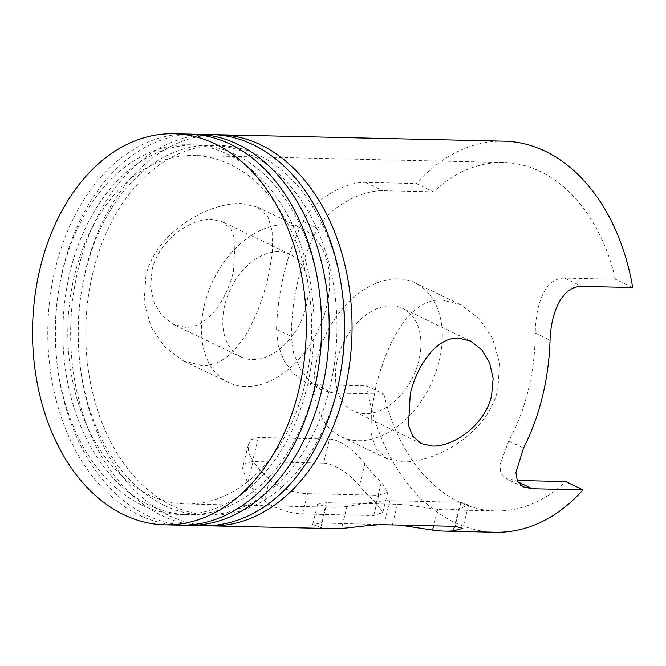 <?xml version="1.0" encoding="UTF-8"?>
<svg xmlns="http://www.w3.org/2000/svg" width="666" height="666" viewBox="0 0 666 666"><rect width="100%" height="100%" fill="white"/><g stroke="black" fill="none" stroke-linecap="round" stroke-linejoin="round"><path stroke-width="0.5" stroke-dasharray="3.33 2.5" d="M441.991 299.983C409.124 298.593 386.813 342.94 375.882 386.63L371.353 411.521L371.07 432.908L375.716 448.451L386.505 458.491L402.231 461.846C435.006 463.195 488.028 433.608 497.818 389.369L499.592 363.153L492.515 338.228L478.929 318.39L460.456 304.653L441.991 299.983M632.7 287.554L615.442 279.262L564.635 278.122C544.488 277.822 535.581 305.519 535.248 333.067A174.259 121.92 91.3 0 1 528.296 390.051A174.259 121.92 91.3 0 1 508.741 440.975L499.966 464.835L500.782 473.118L506.085 478.638L517.091 480.486M615.442 279.262A174.259 121.92 -88.7 0 0 503.571 162.496A174.259 121.92 -88.7 0 0 433.583 191.833L416.325 183.533L365.517 182.392C345.463 181.81 313.869 198.968 303.047 221.445A195.596 136.846 -88.7 0 0 284.215 272.71A195.596 136.846 -88.7 0 0 276.548 329.354L278.288 345.787L284.282 361.163L293.331 373.41L304.911 381.918L315.826 384.715L366.625 385.855L383.891 394.155L333.083 393.015L321.994 390.134L309.856 381.335L300.216 368.806L293.606 353.171L291.35 336.463A174.259 121.92 91.3 0 1 298.293 279.487A174.259 121.92 91.3 0 1 317.849 228.563C329.387 206.393 362.237 190.21 382.775 190.692L433.583 191.833M241.467 203.588L257.201 206.935L267.982 216.974L272.627 232.517L272.344 253.904L267.815 278.796C256.885 322.486 234.574 366.841 201.706 365.443L183.242 360.781L164.768 347.044L151.19 327.206L144.106 302.281L145.887 276.057C155.669 231.826 208.691 202.239 241.467 203.588M74.758 274.467A174.259 121.92 91.3 0 1 193.673 155.536A174.259 121.92 91.3 0 1 304.762 385.031A174.259 121.92 91.3 0 1 185.847 503.962A174.259 121.92 91.3 0 1 74.758 274.467M206.959 525.699A195.596 136.846 91.3 0 1 86.081 268.265A195.596 136.846 91.3 0 1 215.742 134.765M504.054 141.167A195.596 136.846 -88.7 0 0 416.325 183.533M233.408 271.57L235.24 240.168L230.852 229.096L222.502 221.828L211.605 219.389C190.06 218.323 158.591 240.692 152.123 269.747L150.558 286.888L154.204 303.038L162.005 315.751L173.202 324.375L185.098 327.297C206.86 328.471 226.59 300.458 233.408 271.57M398.052 278.863A85.348 58.125 115.7 0 0 320.862 346.37A85.348 58.125 115.7 0 0 341.2 436.713A85.348 58.125 115.7 0 0 358.3 440.726A85.348 58.125 115.7 0 0 435.497 373.218A85.348 58.125 115.7 0 0 415.159 282.867A85.348 58.125 115.7 0 0 398.052 278.863M364.926 413.744A56.901 38.753 -64.3 0 1 353.521 411.072A56.901 38.753 -64.3 0 1 339.968 350.84A56.901 38.753 -64.3 0 1 391.425 305.844A56.901 38.753 -64.3 0 1 402.83 308.508A56.901 38.753 -64.3 0 1 416.392 368.748A56.901 38.753 -64.3 0 1 364.926 413.744M245.646 386.563A85.348 58.125 -64.3 0 1 228.546 382.559A85.348 58.125 -64.3 0 1 208.208 292.207A85.348 58.125 -64.3 0 1 285.398 224.708A85.348 58.125 -64.3 0 1 302.506 228.713A85.348 58.125 -64.3 0 1 322.844 319.064A85.348 58.125 -64.3 0 1 245.646 386.563M278.771 251.681A56.901 38.753 115.7 0 0 227.314 296.686A56.901 38.753 115.7 0 0 240.867 356.918A56.901 38.753 115.7 0 0 252.272 359.59A56.901 38.753 115.7 0 0 303.738 314.585A56.901 38.753 115.7 0 0 290.176 254.354A56.901 38.753 115.7 0 0 278.771 251.681M184.099 525.191A195.596 136.846 91.3 0 1 63.22 267.749A195.596 136.846 91.3 0 1 192.882 134.249M211.93 134.607A195.596 136.846 -88.7 0 0 78.455 268.09A195.596 136.846 -88.7 0 0 203.147 525.69M189.069 134.091A195.596 136.846 -88.7 0 0 55.594 267.582A195.596 136.846 -88.7 0 0 180.286 525.174M141.608 504.978A184.923 129.387 -88.7 0 0 180.528 514.51A184.923 129.387 -88.7 0 0 311.871 360.789A184.923 129.387 -88.7 0 0 227.747 154.287A184.923 129.387 -88.7 0 0 188.828 144.755A184.923 129.387 -88.7 0 0 57.484 298.485A184.923 129.387 -88.7 0 0 141.608 504.978M319.68 294.139A184.923 129.387 -88.7 0 0 235.373 154.462A184.923 129.387 -88.7 0 0 196.453 144.93A184.923 129.387 -88.7 0 0 65.102 298.651A184.923 129.387 -88.7 0 0 149.234 505.153A184.923 129.387 -88.7 0 0 188.145 514.685A184.923 129.387 -88.7 0 0 317.948 371.153M164.469 505.494A184.923 129.387 -88.7 0 0 203.388 515.026A184.923 129.387 -88.7 0 0 334.732 361.305A184.923 129.387 -88.7 0 0 250.607 154.803A184.923 129.387 -88.7 0 0 211.688 145.271A184.923 129.387 -88.7 0 0 80.345 298.992A184.923 129.387 -88.7 0 0 164.469 505.494M342.54 294.647A184.923 129.387 -88.7 0 0 258.233 154.97A184.923 129.387 -88.7 0 0 219.314 145.438A184.923 129.387 -88.7 0 0 87.97 299.167A184.923 129.387 -88.7 0 0 172.094 505.661A184.923 129.387 -88.7 0 0 211.014 515.201A184.923 129.387 -88.7 0 0 340.809 371.67M399.875 525.091L321.37 522.993L312.687 524.517L320.796 527.589A195.596 136.846 -88.7 0 0 332.7 528.604M346.978 506.46A174.259 121.92 91.3 0 1 333.183 507.267A174.259 121.92 91.3 0 1 325.907 506.793L317.699 504.137L326.348 502.705L397.477 504.304C408.175 504.453 427.322 508.225 437.67 509.307A174.259 121.92 -88.7 0 0 444.946 509.781A174.259 121.92 -88.7 0 0 458.749 508.974L468.564 505.069L460.947 502.297L389.818 500.699C378.022 500.507 357.817 505.103 346.978 506.46L341.591 528.388M329.52 439.11C341.283 439.452 356.959 453.288 364.868 463.844A174.259 121.92 -88.7 0 0 381.343 482.226L387.754 492.232L378.704 495.271L307.575 493.681C296.861 493.606 278.147 488.045 269.58 479.72A174.259 121.92 91.3 0 1 253.105 461.33L248.668 452.73L248.31 444.771L251.681 439.452L258.391 437.52L329.52 439.11L323.618 463.145L252.489 461.555L245.854 463.253L242.582 468.073L247.719 483.258A195.596 136.846 -88.7 0 0 264.469 500.507C273.202 508.466 291.899 513.886 302.589 513.969L373.718 515.567L382.742 512.612L376.24 503.021A195.596 136.846 91.3 0 1 359.482 485.764C351.357 475.857 335.123 463.361 323.618 463.145M366.625 385.855A195.596 136.846 -88.7 0 0 495.271 532.251M383.891 394.155A174.259 121.92 -88.7 0 0 495.754 510.922A174.259 121.92 -88.7 0 0 565.742 481.576M325.907 506.793L320.796 527.589M389.818 500.699L383.916 524.733M460.947 502.297L455.045 526.331M458.749 508.974L454.487 526.315M437.67 509.307L433.608 525.849M397.477 504.304L392.49 524.592M326.348 502.705L321.37 522.993M364.868 463.844L359.482 485.764M258.391 437.52L252.489 461.555M253.105 461.33L247.719 483.258M269.58 479.72L264.469 500.507M307.575 493.681L302.589 513.969M378.704 495.271L373.718 515.567M381.343 482.226L376.24 503.021M276.548 329.354L291.35 336.463M315.826 384.715L333.083 393.015M514.943 480.436L517.698 481.768M508.741 440.975L523.543 448.093M303.047 221.445L317.849 228.563M365.517 182.392L382.775 190.692M564.635 278.122L581.893 286.413M535.248 333.067L550.049 340.184M503.571 162.496L193.673 155.536M386.505 458.491L341.2 436.713M421.195 443.606L353.521 411.072M228.546 382.559L183.242 360.781M240.867 356.918L173.202 324.384M188.145 514.685L180.528 514.51M211.014 515.201L203.388 515.026M219.314 145.438L211.688 145.271M196.453 144.93L188.828 144.755M290.176 254.354L222.502 221.82M302.506 228.713L257.201 206.935M470.504 341.042L402.83 308.508M460.456 304.653L415.159 282.867M468.564 505.069L462.845 528.371M317.699 504.137L312.687 524.517M248.31 444.771L242.582 468.073M387.754 492.232L382.742 512.612M321.986 390.143L304.903 381.926M523.168 486.854L506.085 478.638M495.754 510.922L444.946 509.781M333.183 507.267L185.847 503.962"/><path stroke-width="1" d="M215.742 134.765A195.596 136.846 91.3 0 1 219.555 134.773A195.596 136.846 91.3 0 1 260.714 144.855A195.596 136.846 91.3 0 1 344.247 392.374A195.596 136.846 91.3 0 1 210.772 525.865A195.596 136.846 91.3 0 1 206.959 525.699M410.289 393.856C417.107 364.976 436.838 336.963 458.599 338.137L470.496 341.05L481.693 349.683L489.493 362.396L493.14 378.538L491.575 395.679C485.106 424.733 453.638 447.102 432.101 446.037L421.195 443.598L412.845 436.338L408.458 425.266L410.289 393.856M517.091 480.486L565.742 481.576L583.008 489.876L532.201 488.736L523.168 486.846L517.365 481.11L515.9 472.51L523.543 448.093A195.596 136.846 -88.7 0 0 542.382 396.819A195.596 136.846 -88.7 0 0 550.049 340.184C550.907 312.92 561.946 285.88 581.893 286.413L632.7 287.554A195.596 136.846 -88.7 0 0 504.054 141.167L219.555 134.773M192.882 134.249A195.596 136.846 91.3 0 1 196.686 134.266A195.596 136.846 91.3 0 1 237.854 144.347A195.596 136.846 91.3 0 1 321.387 391.858A195.596 136.846 91.3 0 1 187.912 525.349A195.596 136.846 91.3 0 1 184.099 525.191M187.912 525.349L203.147 525.69A195.596 136.846 -88.7 0 0 336.621 392.199A195.596 136.846 -88.7 0 0 253.097 144.689A195.596 136.846 -88.7 0 0 211.93 134.607L196.686 134.266M40.351 267.241A195.596 136.846 91.3 0 1 173.826 133.749A195.596 136.846 91.3 0 1 298.518 391.35A195.596 136.846 91.3 0 1 165.051 524.833A195.596 136.846 91.3 0 1 40.351 267.241M165.051 524.833L180.286 525.174A195.596 136.846 -88.7 0 0 313.761 391.691A195.596 136.846 -88.7 0 0 230.236 144.172A195.596 136.846 -88.7 0 0 189.069 134.091L173.826 133.749M317.948 371.153A184.923 129.387 -88.7 0 0 319.68 294.139M340.809 371.67A184.923 129.387 -88.7 0 0 342.54 294.647M210.772 525.865L332.7 528.604A195.596 136.846 -88.7 0 0 341.591 528.388C352.314 527.747 372.419 524.492 383.916 524.733L455.045 526.331L462.845 528.371L453.363 530.894A195.596 136.846 91.3 0 1 444.472 531.11A195.596 136.846 91.3 0 1 432.567 530.103L399.875 525.091M444.472 531.11L495.271 532.251A195.596 136.846 -88.7 0 0 583.008 489.876M454.487 526.315L453.363 530.894M433.608 525.849L432.567 530.103M517.698 481.768L532.201 488.736"/></g></svg>
